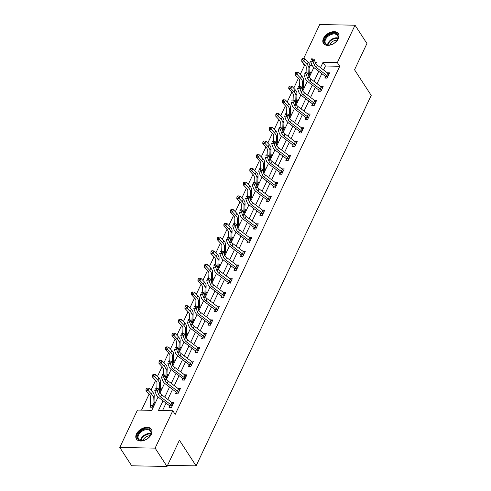 <?xml version="1.0" encoding="UTF-8"?>
<svg xmlns="http://www.w3.org/2000/svg" width="491" height="491" viewBox="0 0 491 491"><rect width="100%" height="100%" fill="white"/><g stroke="black" fill="none" stroke-linecap="round" stroke-linejoin="round"><path stroke-width="0.74" d="M338.367 38.654A8.936 5.775 147 0 1 330.866 44.884A8.936 5.775 147 0 1 323.428 43.386A8.936 5.775 147 0 1 323.471 38.378A8.936 5.775 147 0 1 330.971 32.154A8.936 5.775 147 0 1 338.409 33.652A8.936 5.775 147 0 1 338.367 38.654M151.345 434.296A8.936 5.775 147 0 1 143.845 440.525A8.936 5.775 147 0 1 136.406 439.028A8.936 5.775 147 0 1 136.449 434.019A8.936 5.775 147 0 1 143.949 427.796A8.936 5.775 147 0 1 151.388 429.294A8.936 5.775 147 0 1 151.345 434.296M303.585 58.638L319.696 24.55L355.03 25.207L366.937 43.527L354.545 69.753L371.214 95.401L196.093 465.879L179.424 440.224L167.026 466.45L131.692 465.793L119.786 447.473L137.462 410.071L151.787 410.341L158.108 396.961M305.684 65.641L304.402 65.616L300.216 74.466M298.375 78.37L293.728 88.196M291.881 92.099L287.241 101.925M285.394 105.823L280.748 115.649M278.906 119.552L274.26 129.379M272.419 133.282L267.773 143.108M265.926 147.005L261.28 156.838M259.438 160.735L254.792 170.561M252.951 174.465L248.305 184.291M246.457 188.194L241.817 198.02M239.97 201.918L235.324 211.744M233.483 215.647L228.837 225.473M226.995 229.377L222.349 239.203M220.502 243.1L215.856 252.933M214.015 256.83L209.369 266.656M207.527 270.559L202.881 280.386M201.034 284.283L196.394 294.115M194.546 298.012L189.9 307.839M188.059 311.742L183.413 321.568M181.572 325.472L176.926 335.298M175.078 339.195L170.432 349.021M168.591 352.925L163.945 362.751M162.104 366.654L157.458 376.48M155.61 380.378L150.97 390.21M149.123 394.107L141.543 410.151M304.402 65.616L302.125 61.731M167.548 465.345L196.093 465.879M312.368 65.763L309.95 65.714M150.602 405.75L149.927 407.18L152.314 407.223L154.812 401.939L154.002 401.926M153.775 374.326L152.946 374.473L152.535 375.351L153.358 375.204L153.775 374.326L155.586 374.492L158.894 378.002A8.593 4.529 25.3 0 1 160.704 381.765L160.453 389.4A1.148 0.601 -154.7 0 0 160.465 389.523L159.532 391.928L161.3 388.215L160.489 388.197M166.026 378.223L167.793 374.486L166.983 374.473M172.513 364.494L174.28 360.756L173.47 360.744M180.093 348.457L178.994 350.746L180.768 347.033L179.958 347.014M185.494 337.035L187.261 333.303L186.451 333.285M191.981 323.311L193.749 319.573L192.938 319.561M192.705 291.961L191.883 292.108L191.465 292.986L192.294 292.839L192.705 291.961L194.516 292.127L197.824 295.637A8.593 4.529 25.3 0 1 199.641 299.4L199.389 307.035A1.148 0.601 -154.7 0 0 199.401 307.157L198.462 309.563L200.236 305.85L199.426 305.832M204.962 295.852L206.723 292.12L205.913 292.102M211.449 282.129L213.217 278.391L212.407 278.379M212.173 250.778L211.351 250.919L210.934 251.803L211.762 251.656L212.173 250.778L213.984 250.944L217.292 254.455A8.593 4.529 25.3 0 1 219.109 258.211L218.857 265.852A1.148 0.601 -154.7 0 0 218.869 265.975L217.93 268.381L219.704 264.661L218.894 264.649M224.43 254.669L226.191 250.938L225.381 250.919M230.917 240.946L232.685 237.208L231.875 237.196M238.497 224.909L237.399 227.198L239.172 223.479L238.362 223.466M243.892 213.487L245.66 209.755L244.849 209.737M251.472 197.456L250.379 199.739L252.147 196.026L251.337 196.007M256.873 186.034L258.64 182.296L257.83 182.284M263.36 172.304L265.128 168.566L264.318 168.554M269.854 158.575L271.615 154.843L270.805 154.825M276.341 144.851L278.109 141.113L277.298 141.101M282.828 131.122L284.596 127.384L283.786 127.372M283.553 99.771L282.73 99.919L282.313 100.796L283.141 100.649L283.553 99.771L285.363 99.937L288.671 103.448A8.593 4.529 25.3 0 1 290.488 107.21L290.236 114.845A1.148 0.601 -154.7 0 0 290.249 114.968L289.309 117.374L291.083 113.66L290.273 113.642M295.809 103.662L297.571 99.931L296.76 99.912M302.296 89.939L304.064 86.201L303.254 86.189M309.876 73.902L308.778 76.191L310.551 72.478L309.741 72.459M163.043 400.791L158.47 410.464L172.795 410.728L175.177 414.392L339.735 66.273L325.41 66.003L323.544 69.955M321.808 73.625L317.051 83.685M315.32 87.355L310.564 97.408M308.827 101.078L304.076 111.138M302.339 114.808L297.589 124.867M295.852 128.538L291.095 138.597M289.365 142.261L284.608 152.32M282.871 155.991L278.121 166.05M276.384 169.72L271.627 179.78M269.897 183.45L265.14 193.503M263.403 197.173L258.653 207.233M256.916 210.903L252.165 220.962M250.428 224.632L245.672 234.686M243.941 238.356L239.185 248.415M237.448 252.086L232.697 262.145M230.96 265.815L226.204 275.874M224.473 279.545L219.716 289.598M217.979 293.268L213.229 303.328M211.492 306.998L206.742 317.057M205.005 320.727L200.248 330.781M198.517 334.451L193.761 344.51M192.024 348.18L187.274 358.24M185.537 361.91L180.78 371.969M179.049 375.64L174.293 385.693M172.556 389.363L167.805 399.422M166.068 403.093L162.552 410.537M169.702 406.106L169.027 407.53L171.414 407.579L173.912 402.295L171.531 402.252M176.189 392.377L175.514 393.807L177.902 393.85L180.4 388.571L178.018 388.522M182.683 378.647L182.008 380.077L184.395 380.12L186.887 374.842L184.506 374.799M189.17 364.923L188.495 366.347L190.882 366.39L193.38 361.112L190.993 361.069M195.657 351.194L194.982 352.624L197.37 352.667L199.868 347.389L197.486 347.34M202.151 337.464L201.476 338.894L203.863 338.937L206.355 333.659L203.974 333.616M209.049 325.183L208.632 323.716L207.963 325.165L210.351 325.208L212.849 319.929L210.461 319.887M215.126 310.011L214.45 311.435L216.838 311.484L219.336 306.2L216.954 306.157M221.613 296.282L220.938 297.712L223.325 297.755L225.823 292.476L223.442 292.427M228.518 284.001L228.1 282.534L227.431 283.982L229.819 284.025L232.311 278.747L229.929 278.704M234.594 268.829L233.919 270.253L236.306 270.302L238.804 265.017L236.417 264.974M241.081 255.099L240.406 256.529L242.793 256.572L245.291 251.294L242.91 251.245M247.574 241.369L246.899 242.8L249.287 242.842L251.779 237.564L249.397 237.521M254.062 227.64L253.387 229.07L255.774 229.113L258.272 223.835L255.885 223.792M260.549 213.916L259.874 215.34L262.262 215.389L264.759 210.105L262.378 210.062M267.448 201.635L267.03 200.162L266.361 201.617L268.749 201.66L271.247 196.382L268.865 196.339M273.53 186.457L272.855 187.887L275.242 187.93L277.734 182.652L275.353 182.609M280.017 172.734L279.342 174.158L281.73 174.207L284.228 168.922L281.84 168.879M286.916 160.453L286.499 158.98L285.83 160.434L288.217 160.477L290.715 155.199L288.334 155.15M292.998 145.275L292.323 146.705L294.71 146.748L297.202 141.469L294.821 141.426M299.485 131.551L298.81 132.975L301.198 133.018L303.696 127.74L301.308 127.697M305.973 117.822L305.298 119.252L307.685 119.295L310.183 114.01L307.802 113.967M312.46 104.092L311.785 105.522L314.172 105.565L316.67 100.287L314.289 100.244M318.954 90.362L318.278 91.792L320.666 91.835L323.158 86.557L320.776 86.514M325.852 78.087L325.435 76.614L324.766 78.063L327.153 78.112L329.651 72.828L327.264 72.785M167.026 466.45L155.119 448.13L119.786 447.473M355.03 25.207L337.354 62.609L323.029 62.339L320.519 67.654M339.735 66.273L337.354 62.609M172.795 410.728L155.119 448.13M318.782 71.324L314.025 81.383M312.294 85.053L307.538 95.113M305.801 98.783L301.051 108.836M299.314 112.507L294.557 122.566M292.826 126.236L288.07 136.295M286.333 139.966L281.582 150.019M279.845 153.689L275.095 163.749M273.358 167.419L268.602 177.478M266.871 181.148L262.114 191.208M260.377 194.878L255.627 204.931M253.89 208.601L249.133 218.661M247.403 222.331L242.646 232.39M240.909 236.061L236.159 246.114M234.422 249.784L229.671 259.843M227.934 263.514L223.178 273.573M221.447 277.243L216.691 287.303M214.954 290.967L210.203 301.026M208.466 304.696L203.71 314.756M201.979 318.426L197.222 328.485M195.486 332.155L190.735 342.209M188.998 345.879L184.248 355.938M182.511 359.608L177.754 369.668M176.024 373.338L171.267 383.391M169.53 387.061L164.78 397.121M315.731 63.511L316.345 62.216L315.173 62.191M310.889 62.112L307.949 62.062M302.333 61.958L302.02 61.952M159.992 392.978L164.602 383.232M166.486 379.248L171.089 369.508M172.973 365.519L177.576 355.779M179.46 351.795L184.064 342.049M185.948 338.066L190.557 328.326M192.441 324.336L197.044 314.596M198.929 310.613L203.532 300.866M205.416 296.883L210.025 287.143M211.909 283.154L216.513 273.413M218.397 269.424L223 259.684M224.884 255.701L229.487 245.954M231.371 241.971L235.981 232.231M237.865 228.241L242.468 218.501M244.352 214.518L248.955 204.772M250.84 200.788L255.449 191.048M257.333 187.059L261.936 177.319M263.82 173.329L268.424 163.589M270.308 159.606L274.911 149.859M276.795 145.876L281.404 136.136M283.289 132.147L287.892 122.406M289.776 118.423L294.379 108.677M296.263 104.693L300.873 94.953M302.757 90.964L307.36 81.224M309.244 77.234L313.847 67.494M325.41 66.003L323.029 62.339M171.979 405.805L173.022 403.608A4.008 2.111 -154.7 0 0 172.016 402.626L161.711 394.789A5.726 3.02 25.3 0 1 159.649 392.266L158.415 388.792L157.378 390.996L154.782 390.541L156.015 394.015A8.593 4.529 -154.7 0 0 159.109 397.802L169.413 405.634A1.148 0.601 25.3 0 1 169.567 405.762L171.979 405.805A4.008 2.111 -154.7 0 0 170.978 404.823L160.667 396.992A5.726 3.02 25.3 0 1 158.611 394.469L156.586 389.277L156.997 388.393L155.96 388.215L155.549 389.093L156.586 389.277M170.113 407.555L169.567 405.762M155.549 389.093L155.96 388.215M158.415 388.792L156.997 388.393M151.013 407.199L150.522 405.406A4.008 2.111 25.3 0 1 150.258 404.437L150.51 396.802A5.726 3.02 -154.7 0 0 149.301 394.298L145.993 390.781L146.042 389.081L146.87 388.933L147.282 388.056L146.459 388.197L146.042 389.081M154.137 403.369L152.94 405.449A1.148 0.601 -154.7 0 1 152.922 405.327L153.174 397.692A8.593 4.529 25.3 0 0 151.363 393.929L148.055 390.419L145.993 390.781M147.282 388.056L149.092 388.221L152.4 391.732A8.593 4.529 25.3 0 1 154.217 395.488L153.965 403.129A1.148 0.601 -154.7 0 0 153.978 403.252L154.125 403.363M149.092 388.221L148.055 390.419L146.87 388.933M150.522 405.406L152.94 405.449M143.489 429.545A7.733 4.996 147 0 1 150.326 429.999A7.733 4.996 147 0 1 150.031 436.051A7.733 4.996 147 0 1 145.072 439.948A7.733 4.996 147 0 1 143.139 440.537A7.733 4.996 147 0 1 137.253 436.867A7.733 4.996 147 0 1 143.489 429.545M149.933 436.192A7.156 4.628 -33 0 0 150.522 431.215A7.156 4.628 -33 0 0 143.783 430.294A7.156 4.628 -33 0 0 138.517 439.015A7.156 4.628 -33 0 0 143.298 440.501M142.856 440.568A5.634 3.64 147 0 1 147.196 436.321A5.634 3.64 147 0 1 150.178 435.805M151.694 429.87A8.875 5.739 -33 0 0 143.372 428.772A8.875 5.739 -33 0 0 136.811 439.543M337.747 39.225A7.733 4.996 147 0 1 337.053 40.409A7.733 4.996 147 0 1 330.155 44.89A7.733 4.996 147 0 1 324.852 38.985A7.733 4.996 147 0 1 334.107 33.167A7.733 4.996 147 0 1 337.747 39.225M336.955 40.544A7.156 4.628 -33 0 0 337.507 39.581A7.156 4.628 -33 0 0 337.538 35.573A7.156 4.628 -33 0 0 331.578 34.37A7.156 4.628 -33 0 0 325.57 39.36A7.156 4.628 -33 0 0 325.533 43.374A7.156 4.628 -33 0 0 330.32 44.859M329.872 44.927A5.634 3.64 147 0 1 330.087 44.386A5.634 3.64 147 0 1 337.194 40.164M338.716 34.229A8.875 5.739 -33 0 0 331.321 32.793A8.875 5.739 -33 0 0 323.9 38.967A8.875 5.739 -33 0 0 323.833 43.902M179.724 389.995L179.51 389.879A4.008 2.111 -154.7 0 0 178.509 388.897L168.198 381.065A5.726 3.02 25.3 0 1 166.136 378.543L164.908 375.069L163.865 377.266L161.275 376.818L162.509 380.292A8.593 4.529 -154.7 0 0 165.596 384.072L175.907 391.91A1.148 0.601 25.3 0 1 176.054 392.033L178.472 392.076A4.008 2.111 -154.7 0 0 177.466 391.1L167.161 383.262A5.726 3.02 25.3 0 1 165.099 380.74L163.073 375.547L163.491 374.67L162.453 374.486L162.036 375.37L163.073 375.547M178.472 392.076L178.577 392.419M176.6 393.825L176.054 392.033M162.036 375.37L162.453 374.486M164.908 375.069L163.491 374.67M184.96 378.352L185.997 376.149A4.008 2.111 -154.7 0 0 184.997 375.167L174.686 367.336A5.726 3.02 25.3 0 1 172.629 364.813L171.396 361.339L170.352 363.536L167.762 363.088L168.996 366.562A8.593 4.529 -154.7 0 0 172.083 370.343L182.394 378.18A1.148 0.601 25.3 0 1 182.542 378.303L184.96 378.352A4.008 2.111 -154.7 0 0 183.959 377.37L173.648 369.533A5.726 3.02 25.3 0 1 171.586 367.01L169.561 361.818L169.978 360.94L168.941 360.762L168.523 361.64L169.561 361.818M183.094 380.095L182.542 378.303M168.523 361.64L168.941 360.762M171.396 361.339L169.978 360.94M156.825 388.363L156.997 383.072A5.726 3.02 -154.7 0 0 155.788 380.568L152.48 377.057L152.535 375.351M155.586 374.492L154.542 376.689L157.85 380.206A8.593 4.529 25.3 0 1 159.667 383.962L159.415 391.597L160.453 389.4M153.358 375.204L154.542 376.689L152.48 377.057M167.118 375.916L166.958 375.799A1.148 0.601 -154.7 0 1 166.94 375.676L165.903 377.874L166.154 370.239A8.593 4.529 25.3 0 0 164.338 366.476L161.036 362.966L158.967 363.328L159.023 361.622L159.845 361.48L160.262 360.597L159.44 360.744L159.023 361.622M163.313 374.639L163.485 369.349A5.726 3.02 -154.7 0 0 162.275 366.838L158.967 363.328M160.262 360.597L162.073 360.762L165.381 364.273A8.593 4.529 25.3 0 1 167.192 368.035L166.94 375.676M162.073 360.762L161.036 362.966L159.845 361.48M192.705 362.542L192.49 362.426A4.008 2.111 -154.7 0 0 191.484 361.444L181.179 353.606A5.726 3.02 25.3 0 1 179.117 351.083L177.883 347.61L176.846 349.813L174.25 349.359L175.483 352.833A8.593 4.529 -154.7 0 0 178.577 356.619L188.882 364.451A1.148 0.601 25.3 0 1 189.029 364.58L191.447 364.623A4.008 2.111 -154.7 0 0 190.447 363.641L180.136 355.809A5.726 3.02 25.3 0 1 178.08 353.287L176.048 348.094L176.465 347.211L175.428 347.033L175.011 347.91L176.048 348.094M191.447 364.623L191.558 364.966M189.581 366.372L189.029 364.58M175.011 347.91L175.428 347.033M177.883 347.61L176.465 347.211M199.193 348.813L198.978 348.696A4.008 2.111 -154.7 0 0 197.977 347.714L187.666 339.882A5.726 3.02 25.3 0 1 185.604 337.36L184.37 333.886L183.333 336.083L180.743 335.635L181.977 339.109A8.593 4.529 -154.7 0 0 185.064 342.89L195.375 350.727A1.148 0.601 25.3 0 1 195.522 350.85L197.941 350.893A4.008 2.111 -154.7 0 0 196.934 349.911L186.629 342.08A5.726 3.02 25.3 0 1 184.567 339.557L182.542 334.365L182.953 333.487L181.922 333.303L181.504 334.187L182.542 334.365M197.941 350.893L198.045 351.237M196.069 352.642L195.522 350.85M181.504 334.187L181.922 333.303M184.37 333.886L182.953 333.487M204.428 337.17L205.465 334.966A4.008 2.111 -154.7 0 0 204.465 333.984L194.154 326.153A5.726 3.02 25.3 0 1 192.098 323.63L190.864 320.157L189.821 322.354L187.231 321.906L188.464 325.38A8.593 4.529 -154.7 0 0 191.551 329.16L201.862 336.998A1.148 0.601 25.3 0 1 202.01 337.121L204.428 337.17A4.008 2.111 -154.7 0 0 203.421 336.188L193.116 328.35A5.726 3.02 25.3 0 1 191.054 325.828L189.029 320.635L189.446 319.758L188.409 319.58L187.992 320.457L189.029 320.635M202.556 338.913L202.01 337.121M187.992 320.457L188.409 319.58M190.864 320.157L189.446 319.758M172.507 364.475L173.446 362.07A1.148 0.601 -154.7 0 1 173.433 361.947L172.39 364.144L172.642 356.509A8.593 4.529 25.3 0 0 170.831 352.747L167.523 349.236L165.461 349.598L165.51 347.898L166.339 347.751L166.75 346.873L165.927 347.014L165.51 347.898M169.8 360.91L169.978 355.619A5.726 3.02 -154.7 0 0 168.769 353.109L165.461 349.598M166.75 346.873L168.56 347.039L171.868 350.549A8.593 4.529 25.3 0 1 173.685 354.306L173.433 361.947M168.56 347.039L167.523 349.236L166.339 347.751M176.287 347.18L176.465 341.889A5.726 3.02 -154.7 0 0 175.256 339.385L171.948 335.875L171.997 334.168L172.826 334.021L173.243 333.143L172.415 333.291L171.997 334.168M173.243 333.143L175.054 333.309L178.356 336.82A8.593 4.529 25.3 0 1 180.172 340.582L179.921 348.217A1.148 0.601 -154.7 0 0 179.933 348.34L180.08 348.45M175.054 333.309L174.01 335.506L177.319 339.017A8.593 4.529 25.3 0 1 179.129 342.779L178.877 350.414L179.921 348.217M172.826 334.021L174.01 335.506L171.948 335.875M186.58 334.733L186.42 334.617A1.148 0.601 -154.7 0 1 186.408 334.488L185.371 336.691L185.623 329.05A8.593 4.529 25.3 0 0 183.806 325.294L180.498 321.783L178.436 322.145L178.491 320.439L179.313 320.298L179.731 319.414L178.902 319.561L178.491 320.439M182.781 333.457L182.953 328.16A5.726 3.02 -154.7 0 0 181.744 325.656L178.436 322.145M179.731 319.414L181.541 319.58L184.849 323.09A8.593 4.529 25.3 0 1 186.66 326.853L186.408 334.488M181.541 319.58L180.498 321.783L179.313 320.298M212.167 321.36L211.959 321.237A4.008 2.111 -154.7 0 0 210.952 320.261L200.647 312.423A5.726 3.02 25.3 0 1 198.585 309.901L197.351 306.427L196.314 308.63L193.718 308.176L194.952 311.65A8.593 4.529 -154.7 0 0 198.045 315.437L208.35 323.268A1.148 0.601 25.3 0 1 208.497 323.397L210.915 323.44A4.008 2.111 -154.7 0 0 209.915 322.458L199.604 314.627A5.726 3.02 25.3 0 1 197.542 312.104L195.516 306.912L195.934 306.028L194.896 305.85L194.479 306.728L195.516 306.912M210.915 323.44L211.026 323.784M194.479 306.728L194.896 305.85M208.632 323.716L208.497 323.397M197.351 306.427L195.934 306.028M193.073 321.004L192.914 320.887A1.148 0.601 -154.7 0 1 192.895 320.764L191.858 322.961L192.11 315.326A8.593 4.529 25.3 0 0 190.299 311.564L186.991 308.053L184.929 308.416L184.978 306.715L185.801 306.568L186.218 305.69L185.395 305.832L184.978 306.715M189.268 319.727L189.44 314.436A5.726 3.02 -154.7 0 0 188.231 311.926L184.929 308.416M186.218 305.69L188.028 305.85L191.337 309.367A8.593 4.529 25.3 0 1 193.147 313.123L192.895 320.764M188.028 305.85L186.991 308.053L185.801 306.568M218.661 307.63L218.446 307.513A4.008 2.111 -154.7 0 0 217.439 306.531L207.134 298.694A5.726 3.02 25.3 0 1 205.072 296.171L203.839 292.697L202.801 294.901L200.205 294.453L201.439 297.92A8.593 4.529 -154.7 0 0 204.532 301.707L214.837 309.539A1.148 0.601 25.3 0 1 214.99 309.668L217.403 309.711A4.008 2.111 -154.7 0 0 216.402 308.729L206.091 300.897A5.726 3.02 25.3 0 1 204.035 298.375L202.01 293.182L202.421 292.298L201.384 292.12L200.972 292.998L202.01 293.182M217.403 309.711L217.513 310.054M215.537 311.46L214.99 309.668M200.972 292.998L201.384 292.12M203.839 292.697L202.421 292.298M195.756 305.997L195.934 300.707A5.726 3.02 -154.7 0 0 194.724 298.203L191.416 294.686L191.465 292.986M194.516 292.127L193.479 294.324L196.787 297.834A8.593 4.529 25.3 0 1 198.597 301.597L198.346 309.232L199.389 307.035M192.294 292.839L193.479 294.324L191.416 294.686M225.148 293.9L224.933 293.784A4.008 2.111 -154.7 0 0 223.933 292.802L213.622 284.97A5.726 3.02 25.3 0 1 211.56 282.448L210.332 278.974L209.289 281.171L206.699 280.723L207.932 284.197A8.593 4.529 -154.7 0 0 211.02 287.978L221.331 295.815A1.148 0.601 25.3 0 1 221.478 295.938L223.896 295.987A4.008 2.111 -154.7 0 0 222.889 295.005L212.585 287.167A5.726 3.02 25.3 0 1 210.522 284.645L208.497 279.453L208.914 278.575L207.877 278.391L207.46 279.275L208.497 279.453M223.896 295.987L225.136 293.894M222.024 297.73L221.478 295.938M207.46 279.275L207.877 278.391M210.332 278.974L208.914 278.575M206.048 293.55L205.889 293.428A1.148 0.601 -154.7 0 1 205.876 293.305L204.839 295.508M202.249 292.268L202.421 286.977A5.726 3.02 -154.7 0 0 201.212 284.473L197.904 280.962L197.959 279.256L198.781 279.109L199.199 278.231L198.37 278.379L197.959 279.256M199.199 278.231L201.009 278.397L204.317 281.908A8.593 4.529 25.3 0 1 206.128 285.67L205.876 293.305M201.009 278.397L199.966 280.594L203.274 284.111A8.593 4.529 25.3 0 1 205.091 287.867L204.839 295.502M198.781 279.109L199.966 280.594L197.904 280.962M230.383 282.257L231.421 280.054A4.008 2.111 -154.7 0 0 230.42 279.072L220.109 271.241A5.726 3.02 25.3 0 1 218.053 268.718L216.819 265.244L215.776 267.442L213.186 266.994L214.42 270.467A8.593 4.529 -154.7 0 0 217.507 274.254L227.818 282.086A1.148 0.601 25.3 0 1 227.965 282.208L230.383 282.257A4.008 2.111 -154.7 0 0 229.383 281.275L219.072 273.438A5.726 3.02 25.3 0 1 217.01 270.915L214.984 265.723L215.402 264.845L214.364 264.667L213.947 265.545L214.984 265.723M213.947 265.545L214.364 264.667M228.1 282.534L227.965 282.208M216.819 265.244L215.402 264.845M211.443 282.104L212.382 279.704A1.148 0.601 -154.7 0 1 212.364 279.582L211.326 281.779L211.578 274.144A8.593 4.529 25.3 0 0 209.761 270.381L206.459 266.871L204.391 267.233L204.446 265.527L205.269 265.385L205.686 264.502L204.864 264.649L204.446 265.527M208.736 278.544L208.908 273.254A5.726 3.02 -154.7 0 0 207.699 270.744L204.391 267.233M205.686 264.502L207.497 264.667L210.805 268.184A8.593 4.529 25.3 0 1 212.615 271.94L212.364 279.582M207.497 264.667L206.459 266.871L205.269 265.385M238.129 266.447L237.914 266.331A4.008 2.111 -154.7 0 0 236.907 265.349L226.603 257.511A5.726 3.02 25.3 0 1 224.54 254.989L223.307 251.515L222.27 253.718L219.673 253.264L220.907 256.738A8.593 4.529 -154.7 0 0 224 260.525L234.305 268.356A1.148 0.601 25.3 0 1 234.453 268.485L236.871 268.528A4.008 2.111 -154.7 0 0 235.87 267.546L225.559 259.714A5.726 3.02 25.3 0 1 223.503 257.192L221.472 252L221.889 251.116L220.852 250.938L220.434 251.815L221.472 252M236.871 268.528L236.981 268.872M235.005 270.277L234.453 268.485M220.434 251.815L220.852 250.938M223.307 251.515L221.889 251.116M215.224 264.815L215.402 259.524A5.726 3.02 -154.7 0 0 214.193 257.02L210.885 253.503L210.934 251.803M213.984 250.944L212.947 253.141L216.255 256.652A8.593 4.529 25.3 0 1 218.065 260.414L217.814 268.049L218.857 265.852M211.762 251.656L212.947 253.141L210.885 253.503M243.364 254.798L244.401 252.601A4.008 2.111 -154.7 0 0 243.401 251.619L233.09 243.788A5.726 3.02 25.3 0 1 231.028 241.265L229.794 237.791L228.757 239.989L226.167 239.54L227.401 243.014A8.593 4.529 -154.7 0 0 230.488 246.795L240.799 254.633A1.148 0.601 25.3 0 1 240.946 254.755L243.364 254.798A4.008 2.111 -154.7 0 0 242.358 253.816L232.053 245.985A5.726 3.02 25.3 0 1 229.991 243.462L227.965 238.27L228.376 237.392L227.345 237.208L226.928 238.092L227.965 238.27M241.492 256.548L240.946 254.755M226.928 238.092L227.345 237.208M229.794 237.791L228.376 237.392M225.516 252.362L225.357 252.245A1.148 0.601 -154.7 0 1 225.344 252.122L224.301 254.32L224.553 246.685A8.593 4.529 25.3 0 0 222.742 242.928L219.434 239.412L217.372 239.78L217.421 238.074L218.25 237.926L218.667 237.049L217.838 237.196L217.421 238.074M221.711 251.085L221.889 245.795A5.726 3.02 -154.7 0 0 220.68 243.29L217.372 239.78M218.667 237.049L220.477 237.214L223.779 240.725A8.593 4.529 25.3 0 1 225.596 244.487L225.344 252.122M220.477 237.214L219.434 239.412L218.25 237.926M251.104 238.994L250.889 238.871A4.008 2.111 -154.7 0 0 249.888 237.89L239.577 230.058A5.726 3.02 25.3 0 1 237.521 227.536L236.288 224.062L235.244 226.259L232.654 225.811L233.888 229.285A8.593 4.529 -154.7 0 0 236.975 233.065L247.286 240.903A1.148 0.601 25.3 0 1 247.433 241.026L249.851 241.075A4.008 2.111 -154.7 0 0 248.845 240.093L238.54 232.255A5.726 3.02 25.3 0 1 236.478 229.733L234.453 224.54L234.87 223.663L233.833 223.485L233.415 224.362L234.453 224.54M249.851 241.075L249.962 241.412M247.98 242.818L247.433 241.026M233.415 224.362L233.833 223.485M236.288 224.062L234.87 223.663M230.911 240.921L231.844 238.522A1.148 0.601 -154.7 0 1 231.832 238.393L230.795 240.596L231.046 232.955A8.593 4.529 25.3 0 0 229.229 229.199L225.921 225.688L223.859 226.05L223.914 224.344L224.737 224.203L225.154 223.319L224.326 223.466L223.914 224.344M228.205 237.362L228.376 232.071A5.726 3.02 -154.7 0 0 227.167 229.561L223.859 226.05M225.154 223.319L226.965 223.485L230.273 226.995A8.593 4.529 25.3 0 1 232.083 230.758L231.832 238.393M226.965 223.485L225.921 225.688L224.737 224.203M257.597 225.265L257.382 225.148A4.008 2.111 -154.7 0 0 256.376 224.166L246.071 216.328A5.726 3.02 25.3 0 1 244.009 213.806L242.775 210.332L241.738 212.535L239.142 212.081L240.375 215.555A8.593 4.529 -154.7 0 0 243.468 219.342L253.773 227.173A1.148 0.601 25.3 0 1 253.921 227.302L256.339 227.345A4.008 2.111 -154.7 0 0 255.338 226.363L245.027 218.532A5.726 3.02 25.3 0 1 242.965 216.009L240.94 210.817L241.357 209.933L240.32 209.755L239.903 210.633L240.94 210.817M256.339 227.345L256.449 227.689M254.473 229.088L253.921 227.302M239.903 210.633L240.32 209.755M242.775 210.332L241.357 209.933M234.692 223.632L234.864 218.342A5.726 3.02 -154.7 0 0 233.661 215.831L230.353 212.321L230.402 210.621L231.224 210.473L231.642 209.596L230.819 209.737L230.402 210.621M231.642 209.596L233.452 209.755L236.76 213.272A8.593 4.529 25.3 0 1 238.571 217.028L238.319 224.669A1.148 0.601 -154.7 0 0 238.338 224.792L238.485 224.903M233.452 209.755L232.415 211.959L235.723 215.469A8.593 4.529 25.3 0 1 237.534 219.232L237.282 226.867L238.319 224.669M231.224 210.473L232.415 211.959L230.353 212.321M264.084 211.535L263.87 211.418A4.008 2.111 -154.7 0 0 262.863 210.436L252.558 202.599A5.726 3.02 25.3 0 1 250.496 200.076L249.262 196.603L248.225 198.806L245.629 198.358L246.863 201.832A8.593 4.529 -154.7 0 0 249.956 205.612L260.261 213.444A1.148 0.601 25.3 0 1 260.414 213.573L262.826 213.616A4.008 2.111 -154.7 0 0 261.826 212.634L251.515 204.802A5.726 3.02 25.3 0 1 249.459 202.28L247.433 197.087L247.845 196.21L246.807 196.026L246.396 196.909L247.433 197.087M262.826 213.616L262.937 213.959M260.96 215.365L260.414 213.573M246.396 196.909L246.807 196.026M249.262 196.603L247.845 196.21M244.984 211.179L244.825 211.062A1.148 0.601 -154.7 0 1 244.813 210.94L243.769 213.137L244.021 205.502A8.593 4.529 25.3 0 0 242.21 201.74L238.902 198.229L236.84 198.591L236.889 196.891L237.718 196.744L238.129 195.866L237.306 196.013L236.889 196.891M241.179 209.903L241.357 204.612A5.726 3.02 -154.7 0 0 240.148 202.108L236.84 198.591M238.129 195.866L239.939 196.032L243.248 199.542A8.593 4.529 25.3 0 1 245.064 203.305L244.813 210.94M239.939 196.032L238.902 198.229L237.718 196.744M269.32 199.892L270.357 197.689A4.008 2.111 -154.7 0 0 269.356 196.707L259.045 188.875A5.726 3.02 25.3 0 1 256.983 186.353L255.756 182.879L254.712 185.076L252.122 184.628L253.356 188.102A8.593 4.529 -154.7 0 0 256.443 191.883L266.754 199.72A1.148 0.601 25.3 0 1 266.901 199.843L269.32 199.892A4.008 2.111 -154.7 0 0 268.313 198.91L258.008 191.073A5.726 3.02 25.3 0 1 255.946 188.55L253.921 183.358L254.338 182.48L253.301 182.296L252.883 183.18L253.921 183.358M252.883 183.18L253.301 182.296M267.03 200.162L266.901 199.843M255.756 182.879L254.338 182.48M247.673 196.179L247.845 190.882A5.726 3.02 -154.7 0 0 246.635 188.378L243.327 184.868L243.383 183.161L244.205 183.02L244.622 182.136L243.794 182.284L243.383 183.161M244.622 182.136L246.433 182.302L249.741 185.813A8.593 4.529 25.3 0 1 251.552 189.575L251.3 197.21A1.148 0.601 -154.7 0 0 251.312 197.333L251.46 197.443M246.433 182.302L245.39 184.499L248.698 188.016A8.593 4.529 25.3 0 1 250.514 191.772L250.263 199.414L251.3 197.21M244.205 183.02L245.39 184.499L243.327 184.868M277.059 184.082L276.844 183.959A4.008 2.111 -154.7 0 0 275.844 182.977L265.533 175.146A5.726 3.02 25.3 0 1 263.477 172.623L262.243 169.15L261.2 171.353L258.61 170.899L259.843 174.373A8.593 4.529 -154.7 0 0 262.93 178.159L273.241 185.991A1.148 0.601 25.3 0 1 273.389 186.12L275.807 186.163A4.008 2.111 -154.7 0 0 274.807 185.181L264.496 177.343A5.726 3.02 25.3 0 1 262.433 174.821L260.408 169.628L260.825 168.751L259.788 168.573L259.371 169.45L260.408 169.628M275.807 186.163L275.917 186.506M273.941 187.906L273.389 186.12M259.371 169.45L259.788 168.573M262.243 169.15L260.825 168.751M256.867 186.009L257.806 183.609A1.148 0.601 -154.7 0 1 257.787 183.487L256.75 185.684L257.002 178.049A8.593 4.529 25.3 0 0 255.185 174.287L251.883 170.776L249.815 171.138L249.87 169.438L250.692 169.291L251.11 168.407L250.287 168.554L249.87 169.438M254.16 182.449L254.332 177.159A5.726 3.02 -154.7 0 0 253.123 174.649L249.815 171.138M251.11 168.407L252.92 168.573L256.228 172.089A8.593 4.529 25.3 0 1 258.039 175.846L257.787 183.487M252.92 168.573L251.883 170.776L250.692 169.291M282.294 172.433L283.338 170.236A4.008 2.111 -154.7 0 0 282.331 169.254L272.026 161.416A5.726 3.02 25.3 0 1 269.964 158.894L268.73 155.42L267.693 157.623L265.097 157.169L266.331 160.643A8.593 4.529 -154.7 0 0 269.424 164.43L279.729 172.261A1.148 0.601 25.3 0 1 279.876 172.39L282.294 172.433A4.008 2.111 -154.7 0 0 281.294 171.451L270.983 163.62A5.726 3.02 25.3 0 1 268.927 161.097L266.895 155.905L267.313 155.021L266.275 154.843L265.858 155.721L266.895 155.905M280.429 174.182L279.876 172.39M265.858 155.721L266.275 154.843M268.73 155.42L267.313 155.021M264.453 169.996L264.293 169.88A1.148 0.601 -154.7 0 1 264.281 169.757L263.237 171.954L263.489 164.319A8.593 4.529 25.3 0 0 261.678 160.557L258.37 157.046L256.308 157.408L256.357 155.708L257.186 155.561L257.597 154.683L256.775 154.825L256.357 155.708M260.647 168.72L260.825 163.429A5.726 3.02 -154.7 0 0 259.616 160.925L256.308 157.408M257.597 154.683L259.408 154.849L262.716 158.36A8.593 4.529 25.3 0 1 264.532 162.116L264.281 169.757M259.408 154.849L258.37 157.046L257.186 155.561M288.788 158.703L289.825 156.506A4.008 2.111 -154.7 0 0 288.825 155.524L278.514 147.693A5.726 3.02 25.3 0 1 276.451 145.17L275.218 141.696L274.181 143.894L271.591 143.446L272.824 146.919A8.593 4.529 -154.7 0 0 275.911 150.7L286.222 158.538A1.148 0.601 25.3 0 1 286.37 158.661L288.788 158.703A4.008 2.111 -154.7 0 0 287.781 157.721L277.476 149.89A5.726 3.02 25.3 0 1 275.414 147.368L273.389 142.175L273.8 141.298L272.769 141.113L272.352 141.997L273.389 142.175M272.352 141.997L272.769 141.113M286.499 158.98L286.37 158.661M275.218 141.696L273.8 141.298M269.841 158.556L270.78 156.15A1.148 0.601 -154.7 0 1 270.768 156.028L269.725 158.231L269.976 150.59A8.593 4.529 25.3 0 0 268.166 146.834L264.858 143.317L262.795 143.685L262.845 141.979L263.673 141.831L264.09 140.954L263.262 141.101L262.845 141.979M267.135 154.99L267.313 149.7A5.726 3.02 -154.7 0 0 266.104 147.196L262.795 143.685M264.09 140.954L265.901 141.12L269.209 144.63A8.593 4.529 25.3 0 1 271.02 148.392L270.768 156.028M265.901 141.12L264.858 143.317L263.673 141.831M296.527 142.899L296.312 142.777A4.008 2.111 -154.7 0 0 295.312 141.795L285.001 133.963A5.726 3.02 25.3 0 1 282.945 131.441L281.711 127.967L280.668 130.164L278.078 129.716L279.311 133.19A8.593 4.529 -154.7 0 0 282.399 136.971L292.71 144.808A1.148 0.601 25.3 0 1 292.857 144.931L295.275 144.98A4.008 2.111 -154.7 0 0 294.269 143.998L283.964 136.16A5.726 3.02 25.3 0 1 281.902 133.638L279.876 128.446L280.293 127.568L279.256 127.39L278.839 128.268L279.876 128.446M295.275 144.98L295.386 145.318M293.403 146.723L292.857 144.931M278.839 128.268L279.256 127.39M281.711 127.967L280.293 127.568M277.433 142.543L277.268 142.427A1.148 0.601 -154.7 0 1 277.255 142.298L276.218 144.501L276.47 136.86A8.593 4.529 25.3 0 0 274.653 133.104L271.345 129.593L269.283 129.955L269.338 128.249L270.16 128.108L270.578 127.224L269.749 127.372L269.338 128.249M273.628 141.267L273.8 135.976A5.726 3.02 -154.7 0 0 272.591 133.466L269.283 129.955M270.578 127.224L272.388 127.39L275.697 130.901A8.593 4.529 25.3 0 1 277.507 134.663L277.255 142.298M272.388 127.39L271.345 129.593L270.16 128.108M301.762 131.25L302.806 129.053A4.008 2.111 -154.7 0 0 301.799 128.071L291.494 120.234A5.726 3.02 25.3 0 1 289.432 117.711L288.199 114.237L287.161 116.441L284.565 115.986L285.799 119.46A8.593 4.529 -154.7 0 0 288.892 123.247L299.197 131.079A1.148 0.601 25.3 0 1 299.344 131.207L301.762 131.25A4.008 2.111 -154.7 0 0 300.762 130.268L290.451 122.437A5.726 3.02 25.3 0 1 288.389 119.914L286.363 114.722L286.781 113.838L285.744 113.66L285.326 114.538L286.363 114.722M299.897 133L299.344 131.207M285.326 114.538L285.744 113.66M288.199 114.237L286.781 113.838M283.921 128.814L283.761 128.697A1.148 0.601 -154.7 0 1 283.743 128.574L282.706 130.772L282.957 123.137A8.593 4.529 25.3 0 0 281.147 119.374L277.838 115.864L275.776 116.226L275.825 114.526L276.648 114.378L277.065 113.501L276.243 113.642L275.825 114.526M280.115 127.537L280.287 122.247A5.726 3.02 -154.7 0 0 279.084 119.736L275.776 116.226M277.065 113.501L278.876 113.66L282.184 117.177A8.593 4.529 25.3 0 1 283.994 120.933L283.743 128.574M278.876 113.66L277.838 115.864L276.648 114.378M309.508 115.44L309.293 115.324A4.008 2.111 -154.7 0 0 308.287 114.342L297.982 106.504A5.726 3.02 25.3 0 1 295.92 103.988L294.686 100.514L293.649 102.711L291.053 102.263L292.286 105.737A8.593 4.529 -154.7 0 0 295.379 109.518L305.684 117.349A1.148 0.601 25.3 0 1 305.838 117.478L308.25 117.521A4.008 2.111 -154.7 0 0 307.249 116.539L296.938 108.707A5.726 3.02 25.3 0 1 294.882 106.185L292.857 100.993L293.268 100.115L292.231 99.931L291.82 100.815L292.857 100.993M308.25 117.521L308.36 117.865M306.384 119.27L305.838 117.478M291.82 100.815L292.231 99.931M294.686 100.514L293.268 100.115M286.603 113.808L286.781 108.517A5.726 3.02 -154.7 0 0 285.572 106.013L282.264 102.502L282.313 100.796M285.363 99.937L284.326 102.134L287.634 105.645A8.593 4.529 25.3 0 1 289.445 109.407L289.193 117.042L290.236 114.845M283.141 100.649L284.326 102.134L282.264 102.502M315.995 101.717L315.781 101.594A4.008 2.111 -154.7 0 0 314.78 100.612L304.469 92.781A5.726 3.02 25.3 0 1 302.407 90.258L301.179 86.784L300.136 88.981L297.546 88.533L298.78 92.007A8.593 4.529 -154.7 0 0 301.867 95.788L312.178 103.626A1.148 0.601 25.3 0 1 312.325 103.748L314.743 103.797A4.008 2.111 -154.7 0 0 313.737 102.815L303.432 94.978A5.726 3.02 25.3 0 1 301.37 92.455L299.344 87.263L299.762 86.385L298.724 86.201L298.307 87.085L299.344 87.263M314.743 103.797L315.983 101.705M312.871 105.54L312.325 103.748M298.307 87.085L298.724 86.201M301.179 86.784L299.762 86.385M296.895 101.361L296.736 101.238A1.148 0.601 -154.7 0 1 296.724 101.115L295.686 103.319L295.938 95.677A8.593 4.529 25.3 0 0 294.121 91.921L290.813 88.411L288.751 88.773L288.806 87.067L289.629 86.925L290.046 86.042L289.217 86.189L288.806 87.067M293.096 100.084L293.268 94.788A5.726 3.02 -154.7 0 0 292.059 92.283L288.751 88.773M290.046 86.042L291.857 86.207L295.165 89.718A8.593 4.529 25.3 0 1 296.975 93.48L296.724 101.115M291.857 86.207L290.813 88.411L289.629 86.925M322.483 87.987L322.268 87.864A4.008 2.111 -154.7 0 0 321.267 86.889L310.956 79.051A5.726 3.02 25.3 0 1 308.9 76.528L307.667 73.055L306.623 75.258L304.033 74.804L305.267 78.278A8.593 4.529 -154.7 0 0 308.354 82.065L318.665 89.896A1.148 0.601 25.3 0 1 318.812 90.025L321.231 90.068A4.008 2.111 -154.7 0 0 320.23 89.086L309.919 81.254A5.726 3.02 25.3 0 1 307.857 78.732L305.832 73.54L306.249 72.656L305.212 72.478L304.794 73.355L305.832 73.54M321.231 90.068L321.341 90.412M319.365 91.811L318.812 90.025M304.794 73.355L305.212 72.478M307.667 73.055L306.249 72.656M303.389 87.631L303.229 87.515A1.148 0.601 -154.7 0 1 303.211 87.392L302.174 89.589L302.425 81.954A8.593 4.529 25.3 0 0 300.609 78.192L297.307 74.681L295.238 75.043L295.294 73.343L296.116 73.196L296.533 72.312L295.711 72.459L295.294 73.343M299.584 86.355L299.755 81.064A5.726 3.02 -154.7 0 0 298.546 78.554L295.238 75.043M296.533 72.312L298.344 72.478L301.652 75.995A8.593 4.529 25.3 0 1 303.463 79.751L303.211 87.392M298.344 72.478L297.307 74.681L296.116 73.196M327.718 76.338L328.761 74.141A4.008 2.111 -154.7 0 0 327.755 73.159L317.45 65.321A5.726 3.02 25.3 0 1 315.388 62.799L314.154 59.325L313.117 61.528L310.521 61.074L311.754 64.548A8.593 4.529 -154.7 0 0 314.848 68.335L325.152 76.166A1.148 0.601 25.3 0 1 325.3 76.295L327.718 76.338A4.008 2.111 -154.7 0 0 326.718 75.356L316.407 67.525A5.726 3.02 25.3 0 1 314.35 65.002L312.319 59.81L312.736 58.926L311.699 58.748L311.282 59.626L312.319 59.81M311.282 59.626L311.699 58.748M325.435 76.614L325.3 76.295M314.154 59.325L312.736 58.926M306.071 72.625L306.249 67.335A5.726 3.02 -154.7 0 0 305.04 64.83L301.732 61.314L301.781 59.614L302.609 59.466L303.021 58.589L302.198 58.736L301.781 59.614M303.021 58.589L304.831 58.754L308.139 62.265A8.593 4.529 25.3 0 1 309.956 66.027L309.704 73.662A1.148 0.601 -154.7 0 0 309.717 73.785L309.864 73.896M304.831 58.754L303.794 60.952L307.102 64.462A8.593 4.529 25.3 0 1 308.913 68.224L308.661 75.859L309.704 73.662M302.609 59.466L303.794 60.952L301.732 61.314M160.667 396.992L161.711 394.789M158.611 394.469L159.649 392.266M170.978 404.823L172.016 402.626M152.4 391.732L151.363 393.929M154.217 395.488L153.174 397.692M153.965 403.129L152.922 405.327M140.536 440.415A7.156 4.628 147 0 1 146.269 434.112A7.156 4.628 147 0 1 150.983 433.627M150.89 434.112A6.923 4.474 -33 0 0 146.527 434.633A6.923 4.474 -33 0 0 141.015 440.525M327.552 44.773A7.156 4.628 147 0 1 328.049 43.177A7.156 4.628 147 0 1 338.004 37.985M337.906 38.47A6.923 4.474 -33 0 0 328.479 43.546A6.923 4.474 -33 0 0 328.037 44.884M178.571 392.401L179.712 389.989M167.161 383.262L168.198 381.065M165.099 380.74L166.136 378.543M177.466 391.1L178.509 388.897M173.648 369.533L174.686 367.336M171.586 367.01L172.629 364.813M183.959 377.37L184.997 375.167M158.894 378.002L157.85 380.206M160.704 381.765L159.667 383.962M167.106 375.91L166.019 378.199M165.381 364.273L164.338 366.476M167.192 368.035L166.154 370.239M191.551 364.942L192.693 362.536M180.136 355.809L181.179 353.606M178.08 353.287L179.117 351.083M190.447 363.641L191.484 361.444M198.039 351.218L199.18 348.806M186.629 342.08L187.666 339.882M184.567 339.557L185.604 337.36M196.934 349.911L197.977 347.714M193.116 328.35L194.154 326.153M191.054 325.828L192.098 323.63M203.421 336.188L204.465 333.984M171.868 350.549L170.831 352.747M173.685 354.306L172.642 356.509M178.356 336.82L177.319 339.017M180.172 340.582L179.129 342.779M186.568 334.721L185.488 337.016M184.849 323.09L183.806 325.294M186.66 326.853L185.623 329.05M211.02 323.759L212.155 321.353M199.604 314.627L200.647 312.423M197.542 312.104L198.585 309.901M209.915 322.458L210.952 320.261M193.061 320.997L191.975 323.293M191.337 309.367L190.299 311.564M193.147 313.123L192.11 315.326M217.507 310.03L218.648 307.624M206.091 300.897L207.134 298.694M204.035 298.375L205.072 296.171M216.402 308.729L217.439 306.531M197.824 295.637L196.787 297.834M199.641 299.4L198.597 301.597M212.585 287.167L213.622 284.97M210.522 284.645L211.56 282.448M222.889 295.005L223.933 292.802M206.036 293.538L204.956 295.834M204.317 281.908L203.274 284.111M206.128 285.67L205.091 287.867M219.072 273.438L220.109 271.241M217.01 270.915L218.053 268.718M229.383 281.275L230.42 279.072M210.805 268.184L209.761 270.381M212.615 271.94L211.578 274.144M236.975 268.847L238.117 266.441M225.559 259.714L226.603 257.511M223.503 257.192L224.54 254.989M235.87 267.546L236.907 265.349M217.292 254.455L216.255 256.652M219.109 258.211L218.065 260.414M232.053 245.985L233.09 243.788M229.991 243.462L231.028 241.265M242.358 253.816L243.401 251.619M225.504 252.356L224.418 254.651M223.779 240.725L222.742 242.928M225.596 244.487L224.553 246.685M249.956 241.394L251.091 238.982M238.54 232.255L239.577 230.058M236.478 229.733L237.521 227.536M248.845 240.093L249.888 237.89M230.273 226.995L229.229 229.199M232.083 230.758L231.046 232.955M256.443 227.664L257.579 225.259M245.027 218.532L246.071 216.328M242.965 216.009L244.009 213.806M255.338 226.363L256.376 224.166M236.76 213.272L235.723 215.469M238.571 217.028L237.534 219.232M262.93 213.935L264.072 211.529M251.515 204.802L252.558 202.599M249.459 202.28L250.496 200.076M261.826 212.634L262.863 210.436M244.972 211.173L243.886 213.468M243.248 199.542L242.21 201.74M245.064 203.305L244.021 205.502M258.008 191.073L259.045 188.875M255.946 188.55L256.983 186.353M268.313 198.91L269.356 196.707M249.741 185.813L248.698 188.016M251.552 189.575L250.514 191.772M275.911 186.482L277.047 184.076M264.496 177.343L265.533 175.146M262.433 174.821L263.477 172.623M274.807 185.181L275.844 182.977M256.228 172.089L255.185 174.287M258.039 175.846L257.002 178.049M270.983 163.62L272.026 161.416M268.927 161.097L269.964 158.894M281.294 171.451L282.331 169.254M264.44 169.99L263.354 172.286M262.716 158.36L261.678 160.557M264.532 162.116L263.489 164.319M277.476 149.89L278.514 147.693M275.414 147.368L276.451 145.17M287.781 157.721L288.825 155.524M269.209 144.63L268.166 146.834M271.02 148.392L269.976 150.59M295.379 145.299L296.515 142.887M283.964 136.16L285.001 133.963M281.902 133.638L282.945 131.441M294.269 143.998L295.312 141.795M277.415 142.537L276.335 144.827M275.697 130.901L274.653 133.104M277.507 134.663L276.47 136.86M290.451 122.437L291.494 120.234M288.389 119.914L289.432 117.711M300.762 130.268L301.799 128.071M283.908 128.808L282.822 131.103M282.184 117.177L281.147 119.374M283.994 120.933L282.957 123.137M308.354 117.84L309.496 115.434M296.938 108.707L297.982 106.504M294.882 106.185L295.92 103.988M307.249 116.539L308.287 114.342M288.671 103.448L287.634 105.645M290.488 107.21L289.445 109.407M303.432 94.978L304.469 92.781M301.37 92.455L302.407 90.258M313.737 102.815L314.78 100.612M296.883 101.349L295.803 103.644M295.165 89.718L294.121 91.921M296.975 93.48L295.938 95.677M321.335 90.387L322.47 87.981M309.919 81.254L310.956 79.051M307.857 78.732L308.9 76.528M320.23 89.086L321.267 86.889M303.377 87.625L302.29 89.921M301.652 75.995L300.609 78.192M303.463 79.751L302.425 81.954M316.407 67.525L317.45 65.321M314.35 65.002L315.388 62.799M326.718 75.356L327.755 73.159M308.139 62.265L307.102 64.462M309.956 66.027L308.913 68.224"/></g></svg>
